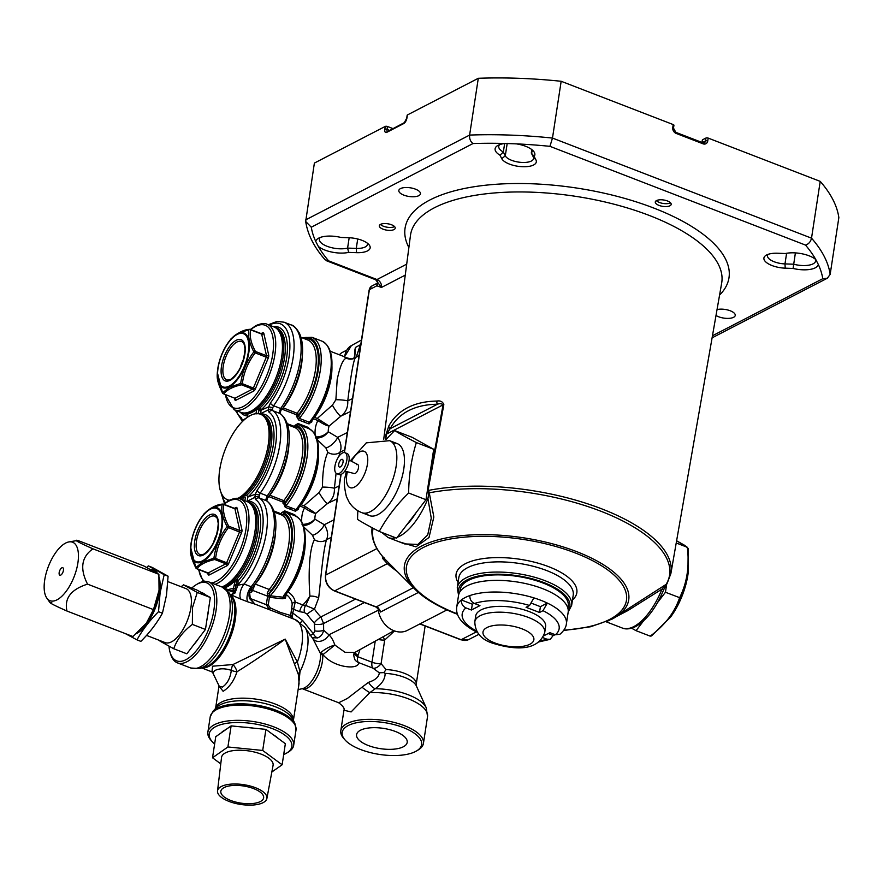 <?xml version="1.0" encoding="UTF-8"?>
<svg xmlns="http://www.w3.org/2000/svg" width="883" height="883" viewBox="0 0 883 883"><rect width="100%" height="100%" fill="white"/><g stroke="black" fill="none" stroke-linecap="round" stroke-linejoin="round"><path stroke-width="1.32" d="M219.746 469.546A45.817 20.232 -68.9 0 0 229.414 500.242A45.817 20.232 -68.9 0 1 221.313 461.798A45.817 20.232 -68.9 0 1 250.364 415.496A45.817 20.232 -68.9 0 1 268.3 444.281A45.817 20.232 -68.9 0 1 237.858 498.398A45.817 20.232 -68.9 0 0 268.277 444.447A45.817 20.232 -68.9 0 0 250.364 415.496A45.817 20.232 -68.9 0 0 219.746 469.546M378.09 608.42A22.505 18.068 62.6 0 0 393.984 630.749A22.505 18.068 62.6 0 0 407.449 630.352L446.941 609.921M403.84 195.132A10.927 4.382 -171.3 0 0 420.44 193.785A10.927 4.382 -171.3 0 0 415.418 189.139A10.927 4.382 -171.3 0 0 398.829 190.485A10.927 4.382 -171.3 0 0 403.84 195.132M716.003 315.463A10.927 4.382 -171.3 0 0 718.652 316.765A10.927 4.382 -171.3 0 0 735.241 315.43A10.927 4.382 -171.3 0 0 730.23 310.772A10.927 4.382 -171.3 0 0 717.029 309.602M383.023 229.172A8.035 3.223 -171.3 0 0 395.231 228.178A8.035 3.223 -171.3 0 0 391.533 224.768A8.035 3.223 -171.3 0 0 379.337 225.75A8.035 3.223 -171.3 0 0 383.023 229.172M658.972 205.386A8.035 3.223 -171.3 0 0 671.179 204.403A8.035 3.223 -171.3 0 0 667.493 200.982A8.035 3.223 -171.3 0 0 655.285 201.975A8.035 3.223 -171.3 0 0 658.972 205.386M427.339 490.805A3.212 1.126 10.5 0 1 428.001 490.65L428.95 490.33A3.212 1.965 79 0 0 429.27 492.824L433.84 517.019L429.017 537.482L415.948 546.842L399.039 541.765M383.652 557.67A3.212 2.649 -41.8 0 0 383.73 557.758A3.212 2.649 -41.8 0 0 383.807 557.846L385.407 559.59M809.115 255.816A20.099 8.046 -171.3 0 0 785.406 253.52L777.537 253.233A17.682 7.086 -171.3 0 0 766.135 255.242A17.682 7.086 -171.3 0 0 767.327 263.167A17.682 7.086 -171.3 0 0 785.23 268.167L793.089 268.454A20.099 8.046 -171.3 0 0 818.32 264.459A258.818 103.653 8.7 0 1 822.779 278.697L827.371 278.2L830.163 274.381L838.85 217.604A265.253 106.236 8.7 0 0 820.219 181.379L811.521 238.167C810.616 241.843 808.607 244.138 805.484 245.077A258.818 103.653 8.7 0 1 815.771 259.525A20.099 8.046 -171.3 0 0 809.115 255.816M815.285 259.127A16.876 6.755 8.7 0 1 815.605 260.96A16.876 6.755 8.7 0 1 793.662 264.216L784.976 263.907A14.47 5.795 8.7 0 1 774.17 261.754A14.47 5.795 8.7 0 1 767.526 255.606A14.47 5.795 8.7 0 1 768.122 254.337M499.59 144.669A16.876 6.755 -171.3 0 0 498.74 146.324A16.876 6.755 -171.3 0 0 503.343 152.042L499.977 155.198A20.099 8.046 8.7 0 1 497.648 145.574A20.099 8.046 8.7 0 1 505.153 143.465A258.818 103.653 -171.3 0 0 473.001 143.543C470.496 141.677 469.359 138.852 469.613 135.077L478.299 78.289L407.405 114.956L406.964 117.869A1.611 0.64 -171.3 0 0 406.721 118.145A1.611 0.64 -171.3 0 0 406.853 118.465M805.484 245.077L549.932 146.335A258.818 103.653 -171.3 0 0 516.456 143.874L505.153 143.465M516.456 143.874A20.099 8.046 8.7 0 1 525.628 146.28A20.099 8.046 8.7 0 1 533.387 151.048A20.099 8.046 8.7 0 1 534.149 156.434L531.301 153.046A16.876 6.755 -171.3 0 0 532.118 151.423A16.876 6.755 -171.3 0 0 531.809 149.591M504.646 143.521L503.343 152.042L505.297 155.838A14.47 5.795 -171.3 0 0 511.61 160.309A14.47 5.795 -171.3 0 0 533.575 158.532A14.47 5.795 -171.3 0 0 533.255 156.843L531.301 153.046L531.82 149.635M473.001 143.543L311.291 227.207A258.818 103.653 -171.3 0 0 315.75 241.445A20.099 8.046 8.7 0 1 318.266 238.377A20.099 8.046 8.7 0 1 340.981 237.45L348.84 237.737A17.682 7.086 8.7 0 1 362.052 240.353A17.682 7.086 8.7 0 1 368.873 244.547A17.682 7.086 8.7 0 1 356.522 252.67L348.664 252.383L347.593 248.09L349.171 237.748M320.209 237.461A16.876 6.755 -171.3 0 0 319.359 239.116A16.876 6.755 -171.3 0 0 327.107 246.291A16.876 6.755 -171.3 0 0 347.593 248.09L356.279 248.399A14.47 5.795 -171.3 0 0 367.427 244.481A14.47 5.795 -171.3 0 0 367.251 243.09M426.246 497.968L427.924 498.63A52.318 23.101 111.1 0 1 399.734 536.136A52.318 23.101 111.1 0 1 397.284 537.228M408.586 410.661C400.551 414.833 394.414 420.838 390.187 428.663L437.372 404.248C426.246 404.37 416.655 406.511 408.586 410.661M385.374 439.447L385.97 434.591L388.829 425.981C393.123 418.067 399.392 411.964 407.626 407.67C415.838 403.432 425.639 401.224 437.03 401.048C440.451 400.474 442.725 401.677 443.84 404.657L428.001 490.65A3.212 1.6 64.2 0 0 428.84 493.067L427.924 498.63L431.268 518.155L427.725 534.943L417.891 544.425L404.602 543.917L388.134 537.548A52.318 23.101 111.1 0 0 395.595 537.769M388.829 425.981A3.212 2.627 28.3 0 0 390.187 428.663L386.401 434.16L385.75 439.524M427.306 490.816L443.067 404.844C441.621 403.564 439.723 403.365 437.372 404.248A3.212 2.23 -90.5 0 1 437.03 401.048M385.97 434.591A3.212 1.424 7 0 1 386.401 434.16L443.067 404.844A3.212 1.148 10.3 0 1 443.84 404.657M427.328 490.904A3.212 1.678 38.6 0 0 428.84 493.067L429.27 492.824A150.099 60.11 -171.3 0 1 600.716 511.169A150.099 60.11 -171.3 0 1 666.146 584.358L662.018 589.082A52.318 23.101 111.1 0 1 633.828 626.577A52.318 23.101 111.1 0 1 622.217 628.001C625.793 629.579 630.307 629.093 635.749 626.522C646.842 620.12 656.157 607.835 663.707 589.678L662.018 589.082L627.89 610.561L606.511 621.731M348.664 252.383A20.099 8.046 8.7 0 1 318.299 246.379A258.818 103.653 -171.3 0 0 328.586 260.827L325.176 259.856C314.171 247.339 307.681 234.547 305.684 221.467L314.381 163.079L385.275 126.412A1.611 0.64 8.7 0 1 387.471 126.49L392.858 128.565A1.611 0.64 8.7 0 1 392.891 128.587L392.847 128.598M315.75 241.445L318.299 246.379M534.149 156.434L535.915 159.867A17.682 7.086 8.7 0 1 522.67 166.721A17.682 7.086 8.7 0 1 501.743 158.642L499.977 155.198M703.034 143.808A1.611 0.706 -68.9 0 0 702.758 142.748L675.848 132.351A1.611 0.706 -68.9 0 1 676.124 133.41L703.034 143.808A4.823 3.874 62.6 0 0 707.736 141.004L708.177 138.09A1.611 0.64 -171.3 0 0 705.981 138.013L702.581 139.768A1.611 0.64 -171.3 0 0 702.338 140.044A1.611 0.64 -171.3 0 0 702.338 140.143M397.24 571.478A153.609 61.523 8.7 0 1 387.306 563.652A6.435 5.011 131.6 0 1 389.955 564.16M341.114 474.392L325.706 575.065A12.859 10.32 62.6 0 0 334.69 590.87L387.306 563.652L382.615 558.475L384.138 557.813M384.569 558.685A3.212 3.079 134.8 0 0 384.878 559.049L382.615 558.475L382.262 556.058M549.932 146.335L552.482 138.068L561.169 81.28A265.253 106.236 -171.3 0 0 478.299 78.289M673.199 124.569A1.611 0.64 8.7 0 1 673.939 125.254L673.497 128.167A1.611 0.64 8.7 0 0 672.758 127.483L673.199 124.569L561.169 81.28M708.177 138.09L820.219 181.379M793.089 268.454L795.395 252.902M815.771 259.525L818.32 264.459M311.291 227.207L305.684 221.467M328.586 260.827L376.986 279.536A6.435 5.166 -117.4 0 1 381.478 287.439L375.672 279.745L377.405 281.269A6.402 5.221 -22.7 0 1 376.853 285.805L376.986 283.487A6.435 5.166 -117.4 0 1 377.405 283.178M405.253 275.132L381.478 287.439L376.853 285.805L369.381 289.679A1.611 0.64 -171.3 0 0 369.138 289.955A1.611 0.64 -171.3 0 0 369.282 290.286M372.074 527.846L372.096 527.725A151.136 60.53 8.7 0 0 372.074 527.846C370.981 537.703 374.679 547.46 383.178 557.129L384.778 558.917M667.073 583.486A3.212 2.483 -155.8 0 1 667.018 583.63L667.129 583.398A3.212 2.903 -148.9 0 1 666.146 584.358L611.875 619.215A113.454 45.441 8.7 0 0 576.654 551.632A113.454 45.441 8.7 0 0 442.383 538.762A113.454 45.441 8.7 0 0 414.723 589.049L385.396 559.579M667.018 583.63A3.212 2.483 -155.8 0 1 665.925 584.678A3.212 1.678 -141.4 0 0 666.599 584.314L663.707 589.678M407.317 115.574A1.611 0.64 8.7 0 1 407.162 115.243A1.611 0.64 8.7 0 1 407.405 114.956M377.99 607.957L380.551 612.018L378.045 607.625M380.441 224.425A8.035 3.223 -171.3 0 0 387.24 227.229A8.035 3.223 -171.3 0 0 394.569 226.589M656.389 200.651A8.035 3.223 -171.3 0 0 658.575 202.119A8.035 3.223 -171.3 0 0 670.517 202.814M531.754 603.321L540.418 606.665L539.524 612.482L526.069 607.283L529.546 605.484L533.884 597.879A55.463 22.207 -171.3 0 1 540.926 600.319A55.463 22.207 -171.3 0 1 547.339 603.078A55.463 22.207 -171.3 0 1 566.378 623.906L568.155 612.25A55.463 22.207 -171.3 0 0 542.703 588.674A55.463 22.207 -171.3 0 0 458.52 595.473L456.732 607.129C455.529 616.246 462.206 624.579 476.765 632.129L477.261 632.25M539.116 641.864L550.23 639.314L553.222 635.462A55.463 22.207 -171.3 0 0 555.219 634.711M566.378 623.906C566.047 627.349 563.928 630.782 560.01 634.215L555.396 634.778L549.899 632.647L543.796 635.804M469.888 595.561A55.463 22.207 -171.3 0 0 461.379 599.965L472.317 604.204L471.434 610.021L479.944 605.617L474.447 603.497C471.202 601.897 469.679 599.248 469.888 595.561A55.463 22.207 -171.3 0 1 533.884 597.879M474.028 603.321L472.317 604.204M555.396 634.778A49.029 19.636 -171.3 0 0 543.001 610.683L547.339 603.078L540.418 606.665M543.001 610.683L539.524 612.482M456.732 607.129A55.463 22.207 -171.3 0 1 461.379 599.965C461.169 603.652 462.692 606.301 465.926 607.901L471.434 610.021M550.23 639.314L546.886 639.182L542.868 637.625M544.414 629.48A35.364 14.161 -171.3 0 0 529.392 611.654A35.364 14.161 -171.3 0 0 491.544 606.908A35.364 14.161 -171.3 0 0 476.025 619.016M553.222 635.462L548.211 633.519M567.935 608.409L568.255 606.312A54.658 21.887 -171.3 0 0 543.177 583.067A54.658 21.887 -171.3 0 0 460.198 589.778L459.877 591.875M688.376 571.091A46.622 20.596 111.1 0 1 688.354 571.356A46.622 20.596 111.1 0 1 687.89 574.976A46.622 20.596 111.1 0 1 670.793 616.787A46.622 20.596 111.1 0 1 670.661 616.974M688.354 571.356L688.166 548.343L687.923 574.601L680.594 598.034L670.528 617.151L651.533 635.948L670.793 616.787M680.594 598.034L665.451 592.25L666.676 584.204M651.753 635.738L650.219 636.146C664.822 625.296 674.623 612.493 679.612 597.714C687.04 582.89 689.612 566.08 687.327 547.283L676.212 542.979M631.588 628.199L636.047 630.672L643.453 621.003M657.482 602.659L665.451 592.25M687.327 547.283L676.599 540.771L684.921 545.484L688.166 548.542M650.219 636.146L636.047 630.672M393.034 443.2A38.587 17.042 111.1 0 1 403.067 472.957A38.587 17.042 111.1 0 1 378.001 514.557A38.587 17.042 111.1 0 1 366.037 513.078M357.869 510.727A186.788 149.955 62.6 0 0 357.56 519.436A186.788 10.188 22.7 0 0 379.237 531.445A186.788 139.757 -12.6 0 1 408.63 493.012A186.788 149.955 -117.4 0 1 416.357 442.582A186.788 10.188 -157.3 0 1 394.679 430.573A186.788 139.757 167.4 0 0 386.081 439.591M408.63 493.012L425.981 499.712L433.696 449.281L412.019 437.273L394.679 430.573M416.357 442.582L433.696 449.281M379.237 531.445L396.577 538.144L425.981 499.712M356.611 464.657A4.823 2.13 111.1 0 1 358.498 467.703A4.823 2.13 111.1 0 1 355.275 473.398M221.799 586.941A45.817 20.232 -68.9 0 0 224.293 585.859A45.817 20.232 -68.9 0 0 252.803 541.665A45.817 20.232 -68.9 0 0 247.163 501.621L240.43 499.027A45.817 20.232 111.1 0 1 246.081 539.06A45.817 20.232 111.1 0 1 217.571 583.255A45.817 20.232 111.1 0 1 215.077 584.336M203.2 514.955L201.832 516.809C195.783 525.418 192.108 534.943 190.794 545.374A29.305 12.947 111.1 0 1 201.832 516.809A29.305 12.947 111.1 0 1 210.673 508.531A29.305 12.947 111.1 0 1 222.13 527.041A29.305 12.947 111.1 0 1 202.549 561.621A29.305 12.947 111.1 0 1 190.794 545.374L190.607 547.228L195.816 567.515L202.693 562.096L213.929 558.144C215.529 546.577 219.911 536.069 227.097 526.621C222.682 518.045 221.026 510.661 222.152 504.458L210.938 508.222L204.028 513.84A1.611 1.435 38.1 0 1 204.039 513.818A1.611 1.611 0 0 0 204.028 513.84M216.776 534.259A15.331 6.777 -68.9 0 0 213.587 542.515M227.913 527.206A15.331 6.777 -68.9 0 0 227.671 526.974L227.185 526.555M222.814 504.292L223.222 504.193A1.611 1.038 76.8 0 0 222.637 504.094A1.611 1.038 76.8 0 0 222.152 504.458L222.174 504.447M223.818 504.425L223.222 504.193A1.611 0.706 111.1 0 1 223.587 504.16A1.611 0.706 111.1 0 1 223.852 504.546A1.611 1.358 -170.1 0 0 222.152 504.458M207.56 572.736A1.611 0.706 -68.9 0 0 207.792 573.012A1.611 0.706 -68.9 0 0 208.145 572.968L225.838 563.807A1.611 0.706 -68.9 0 0 226.688 562.703L239.547 531.919A1.611 0.706 -68.9 0 0 239.768 530.462L234.933 508.829L223.852 504.546C222.615 510.639 224.227 517.846 228.686 526.18A1.611 0.96 152.5 0 0 227.097 526.621L228.465 527.637C221.346 536.776 217.063 547.03 215.607 558.42L213.929 558.144A1.611 1.038 76.8 0 0 214.757 559.524C206.037 561.478 200.132 564.524 197.064 568.685A1.611 0.706 111.1 0 1 196.71 568.729A1.611 0.706 111.1 0 1 196.456 568.398M234.37 508.321L235.882 507.548A3.212 1.424 111.1 0 1 237.13 508.233L241.964 529.866A1.611 1.203 -12.6 0 1 239.768 530.462L228.686 526.18A1.611 0.706 111.1 0 1 228.465 527.637L241.523 532.78L228.664 563.564L215.607 558.42A1.611 0.706 111.1 0 1 214.757 559.524L225.838 563.807A1.611 1.291 -117.4 0 1 226.964 565.782L209.271 574.943A1.611 1.291 -117.4 0 0 208.145 572.968L197.064 568.685A1.611 1.435 38.1 0 1 195.816 567.515A1.611 0.96 152.5 0 0 195.86 567.968L195.86 567.968A1.611 0.96 152.5 0 0 196.357 568.321M146.523 635.407L165.143 642.603A28.94 12.781 -68.9 0 0 190.894 607.681A28.94 12.781 -68.9 0 0 186.004 588.619L167.869 581.61M160.011 641.135L173.741 648.74C176.931 639.491 183.145 631.367 192.362 624.402L192.527 607.548L197.251 592.449L183.521 584.844L181.147 586.742M192.362 624.402L205.452 629.458L186.832 653.795L173.741 648.74M205.452 629.458L210.331 597.504L197.251 592.449M210.331 597.504L196.6 589.899L183.521 584.844M159.139 577.239A34.558 15.265 111.1 0 1 159.514 592.868A34.558 15.265 111.1 0 1 136.468 633.619M136.964 639.866L140.872 641.378C149.68 632.614 156.865 623.21 162.428 613.199L166.49 595.175L168.09 576.202L164.183 574.69L160.121 592.714L158.521 611.687C149.713 620.451 142.527 629.844 136.964 639.866L125.254 633.564M168.09 576.202L152.196 567.405L148.278 565.893L164.183 574.69M146.777 567.416L148.278 565.893M162.428 613.199L158.521 611.687M151.114 569.623A34.558 15.265 111.1 0 1 157.329 573.177M159.017 590.495A32.958 14.558 111.1 0 1 158.995 590.749A32.958 14.558 111.1 0 1 146.589 622.868A32.958 14.558 111.1 0 1 146.446 623.056M143.708 565.904L158.885 574.303L159.05 590.252L153.476 609.612L146.324 623.221L132.903 636.522L66.965 611.036C64.128 598.365 70.982 589.403 87.538 584.138C79.669 568.652 81.468 556.886 92.947 548.829C78.234 542.294 73.168 539.502 77.77 540.429L143.708 565.904M65.64 543.067A31.346 13.841 111.1 0 1 68.466 542.007A31.346 13.841 111.1 0 1 77.461 565.374A31.346 13.841 111.1 0 1 56.954 599.855A31.346 13.841 111.1 0 1 46.799 598.078A31.346 13.841 111.1 0 1 47.45 569.038A31.346 13.841 111.1 0 1 65.64 543.067M68.466 542.007L77.77 540.429M63.433 570.352A4.018 1.777 111.1 0 1 59.856 575.208A4.018 1.777 111.1 0 1 59.172 572.559A4.018 1.777 111.1 0 1 62.748 567.703A4.018 1.777 111.1 0 1 63.433 570.352M92.947 548.829L158.885 574.303M87.538 584.138L153.476 609.612M51.788 602.636C47.152 601.687 52.218 604.491 66.965 611.036M229.437 387.361L240.673 383.41C242.262 371.853 246.655 361.346 253.84 351.887C249.414 343.321 247.77 335.937 248.885 329.734L237.682 333.487L230.761 339.105A1.611 1.435 38.1 0 1 230.783 339.083A1.611 1.435 38.1 0 0 230.783 339.083C237.395 332.957 243.598 329.712 249.37 329.359L249.37 329.359A1.611 1.038 76.8 0 0 248.885 329.734A1.611 1.358 -170.1 0 1 250.584 329.812C249.359 335.915 250.971 343.123 255.43 351.445A1.611 0.96 152.5 0 0 253.84 351.887L255.198 352.902C248.09 362.041 243.796 372.306 242.35 383.697L240.673 383.41A1.611 1.038 76.8 0 0 241.501 384.8C232.77 386.743 226.876 389.8 223.807 393.95A1.611 1.435 38.1 0 1 222.549 392.792L229.437 387.361M251.037 411.136A45.817 20.232 -68.9 0 0 279.547 366.931A45.817 20.232 -68.9 0 0 273.896 326.898L267.174 324.293A45.817 20.232 111.1 0 1 272.814 364.337A45.817 20.232 111.1 0 1 244.304 408.531A45.817 20.232 111.1 0 1 234.138 409.767L240.871 412.372A45.817 20.232 -68.9 0 0 251.037 411.136M243.509 359.524A15.331 6.777 -68.9 0 0 240.319 367.781M254.646 352.472A15.331 6.777 -68.9 0 0 254.403 352.24L253.929 351.831M234.293 398.012A1.611 0.706 -68.9 0 0 234.525 398.277A1.611 0.706 -68.9 0 0 234.889 398.233L252.582 389.083A1.611 0.706 -68.9 0 0 253.432 387.968L266.291 357.185L255.198 352.902M261.103 333.597L262.615 332.814A3.212 1.424 111.1 0 1 263.862 333.509L268.708 355.143A1.611 1.203 -12.6 0 1 266.511 355.728A1.611 0.706 -68.9 0 1 266.291 357.185L268.255 358.056L255.397 388.84L242.35 383.697A1.611 0.706 111.1 0 1 241.501 384.8L252.582 389.083A1.611 1.291 -117.4 0 1 253.697 391.059L236.004 400.209A1.611 1.291 -117.4 0 0 234.889 398.233L223.807 393.95M263.862 333.509A1.611 1.203 -12.6 0 1 261.677 334.094L266.511 355.728L255.43 351.445M222.604 393.244C216.291 380.297 217.119 376.743 217.339 372.494L222.549 392.792A1.611 0.96 152.5 0 0 222.604 393.244A1.611 0.96 152.5 0 0 223.09 393.586M346.677 350.187L342.516 352.339A16.071 12.903 62.6 0 0 339.403 354.789M317.604 466.036A16.071 12.903 -117.4 0 1 316.975 466.268M336.82 473.696L338.973 474.535A11.258 4.967 -68.9 0 0 345.43 470.22A11.258 4.967 -68.9 0 0 349.182 458.928A11.258 4.967 -68.9 0 0 347.085 453.542L344.933 452.703A11.258 4.967 -68.9 0 0 338.465 457.019A11.258 4.967 -68.9 0 0 334.723 468.31A11.258 4.967 -68.9 0 0 336.82 473.696A11.258 4.967 -68.9 0 0 343.277 469.392A11.258 4.967 -68.9 0 0 347.03 458.089A11.258 4.967 -68.9 0 0 344.933 452.703M338.631 465.065A4.117 1.821 -68.9 0 0 339.48 467.063A4.117 1.821 -68.9 0 0 341.809 465.385A4.117 1.821 -68.9 0 0 343.123 461.334A4.117 1.821 -68.9 0 0 342.438 459.403A4.117 1.821 -68.9 0 0 340.043 460.86A4.117 1.821 -68.9 0 0 338.631 465.065M168.995 646.378A41.799 18.466 -68.9 0 0 170.121 652.504A41.799 18.466 -68.9 0 0 192.649 654.7A41.799 18.466 -68.9 0 0 213.852 610.396A41.799 18.466 -68.9 0 0 196.346 584.634A41.799 18.466 -68.9 0 0 191.799 588.045M196.346 584.634L197.869 583.729A43.399 19.172 111.1 0 1 199.072 583.056A43.399 19.172 111.1 0 1 208.708 581.886A43.399 19.172 111.1 0 1 216.048 610.473A43.399 19.172 111.1 0 1 187.041 661.687A43.399 19.172 111.1 0 1 177.417 662.857A43.399 19.172 111.1 0 1 170.64 654.204L170.121 652.504M211.986 671.742L212.549 666.201L232.902 664.557A6.435 2.318 -119 0 1 236.997 671.764C233.973 680.903 229.348 687.415 223.123 691.301L219.304 686.411M212.924 673.067L219.26 686.301L222.439 687.073C227.328 683.74 230.286 678.166 231.313 670.329C224.635 668.199 219.061 668.31 214.58 670.672L212.924 673.067L211.699 671.488L212.88 672.095M212.284 741.742L211.037 740.34A43.399 17.384 8.7 0 1 207.869 732.173A43.399 17.384 8.7 0 1 214.448 724.7A43.399 17.384 8.7 0 1 273.763 726.852A43.399 17.384 8.7 0 1 293.675 745.307A43.399 17.384 8.7 0 1 288.211 752.15L286.6 753.111A41.799 16.744 -171.3 0 0 272.681 728.74A41.799 16.744 -171.3 0 0 223.918 723.85A41.799 16.744 -171.3 0 0 212.284 741.742A41.799 16.744 -171.3 0 0 214.624 743.994M305.187 540.849A43.399 19.172 111.1 0 1 287.957 591.809C292.152 594.7 294.569 598.111 295.231 602.029L292.792 613.045L302.538 620.429L313.377 633.74L314.845 630.904A6.435 2.042 179.5 0 0 323.642 630.208L328.895 634.822C331.125 636.687 333.112 640.098 334.878 645.043L344.988 652.283L354.944 652.405M315.374 437.019C320.65 436.997 324.933 435.242 328.233 431.765C325.231 436.047 321.114 438.167 315.871 438.123M302.008 524.381C307.284 524.359 311.567 522.604 314.867 519.127C311.865 523.409 307.737 525.528 302.505 525.484M287.284 423.674L294.657 426.522L294.966 425.341L298.079 423.509A1.611 0.706 -68.9 0 0 298.344 424.568L296.765 426.776A47.229 20.861 111.1 0 1 304.149 457.626A47.229 20.861 111.1 0 1 285.242 502.085L285.926 505.749L295.926 509.612L297.847 508.244L297.394 509.049C307.836 495.683 314.613 480.01 317.725 462.03C320.275 444.16 317.218 432.99 308.553 428.509A49.834 22.009 -68.9 0 0 308.355 428.432A1.611 0.706 -68.9 0 1 308.079 427.372L309.856 429.116M273.918 511.036L281.291 513.884L281.6 512.703L284.701 510.871A1.611 0.706 -68.9 0 0 284.977 511.93L283.399 514.138A47.229 20.861 111.1 0 1 290.783 544.999A47.229 20.861 111.1 0 1 270.639 590.959L269.227 593.729L267.229 593.133L269.149 589.458A45.817 20.232 -68.9 0 0 288.531 545.893A45.817 20.232 -68.9 0 0 281.534 514.932L274.26 512.118M283.708 512.957A48.422 21.391 -68.9 0 1 291.533 544.712A48.422 21.391 -68.9 0 1 269.227 593.729L269.624 595.76L283.123 597.195L284.028 595.153A49.834 22.009 -68.9 0 0 303.62 548.707A49.834 22.009 -68.9 0 0 295.187 515.871L285.187 512.008A49.834 22.009 111.1 0 0 284.988 511.93L285.187 512.008A49.834 22.009 111.1 0 1 293.62 544.844A49.834 22.009 111.1 0 1 270.375 595.595L270.518 597.449L267.538 596.621L267.229 593.133M219.028 685.815L215.562 708.464A39.382 15.773 8.7 0 1 221.467 702.117A39.382 15.773 8.7 0 1 265.871 701.091A39.382 15.773 8.7 0 1 293.41 720.34L299.083 683.387L298.377 674.546L285.22 639.126C268.322 651.4 252.251 662.283 236.997 671.764A6.435 1.854 17.8 0 1 231.313 670.329A6.435 1.954 100.8 0 1 232.902 664.557L285.22 639.126L297.383 662.018A39.382 17.395 -68.9 0 0 295.132 619.59L269.337 609.667L270.419 607.979L280.297 612.383L290.054 615.319L290.838 614.336L292.185 604.237C291.865 600.539 289.9 597.305 286.269 594.535L285.408 598.166L282.439 598.751L270.518 597.449M249.47 591.522L250.286 598.508L249.668 598.707C248.377 595.043 248.962 591.709 251.423 588.729C263.498 574.369 271.335 556.952 274.922 536.489C277.56 519.336 274.922 507.515 266.997 501.036A3.212 2.87 124.1 0 0 266.489 500.771L265.849 499.546L267.24 495.849A53.852 23.786 -68.9 0 0 286.82 447.758A53.852 23.786 -68.9 0 0 279.856 413.41L279.227 412.184L280.606 408.487A53.852 23.786 -68.9 0 0 300.187 360.396A53.852 23.786 -68.9 0 0 291.081 324.922L284.039 322.196A53.852 23.786 111.1 0 1 293.145 357.681A53.852 23.786 111.1 0 1 273.564 405.761L272.792 407.714L268.708 406.831L270.43 402.99A51.026 22.539 -68.9 0 0 288.984 357.416A51.026 22.539 -68.9 0 0 269.205 325.087M247.019 501.566A1.611 1.402 -96.1 0 0 247.119 501.356A47.229 20.861 111.1 0 1 259.834 533.034A47.229 20.861 111.1 0 1 238.079 580.848L237.913 584.678A51.026 22.539 -68.9 0 0 262.24 532.151A51.026 22.539 -68.9 0 0 255.64 499.59L254.856 497.339L247.119 501.356A1.611 0.728 15.4 0 1 246.721 501.456M269.017 412.229L268.222 409.966L268.708 406.831L261.125 410.154L260.595 413.597L268.222 409.966A3.212 2.163 -177.6 0 1 272.505 409.591L272.814 410.683A53.852 23.786 111.1 0 1 279.779 445.043A53.852 23.786 111.1 0 1 260.198 493.133L259.425 495.076L255.342 494.193L257.052 490.352A51.026 22.539 -68.9 0 0 275.606 444.789A51.026 22.539 -68.9 0 0 269.017 412.229A3.212 2.87 124.1 0 1 272.814 410.683L279.856 413.41A3.212 2.87 124.1 0 1 280.364 413.674C288.288 420.153 290.926 431.975 288.288 449.127C285.397 466.356 279.061 481.897 269.304 495.749A3.212 1.49 -143.9 0 1 267.24 495.849L260.198 493.133A3.212 1.49 -143.9 0 1 257.052 490.352M255.96 413.851L258.2 413.663L258.796 409.756L256.644 409.414A1.611 1.159 52 0 0 256.302 408.31L259.812 408.067A1.611 0.706 111.1 0 0 258.951 409.822A1.611 0.552 -177.6 0 0 261.136 409.734L261.125 410.154A1.611 0.552 2.3 0 1 258.929 410.242L258.454 413.343A1.611 0.728 15.4 0 0 260.595 413.597L260.485 413.984A1.611 1.402 -96.1 0 1 260.386 414.204M236.18 410.562A51.026 22.539 -68.9 0 0 241.534 417.935L242.704 421.268M246.798 417.736L242.637 420.319A3.212 1.932 -7.9 0 0 242.273 421.423L242.13 420.849L242.549 421.268M258.079 407.692A45.817 20.232 -68.9 0 0 282.99 357.604A45.817 20.232 -68.9 0 0 275.242 327.416A45.817 20.232 -68.9 0 0 274.558 327.185M241.556 412.604A45.817 20.232 -68.9 0 0 242.218 412.891A45.817 20.232 -68.9 0 0 247.008 413.421L247.991 412.604A45.342 20.033 -68.9 0 0 256.302 408.31M247.825 501.908A45.817 20.232 111.1 0 1 248.509 502.14A45.817 20.232 111.1 0 1 256.258 532.328A45.817 20.232 111.1 0 1 223.079 587.482M224.315 588.155L230.893 590.727L233.002 590.407L235.099 581.058A2.881 1.269 111.1 0 1 235.209 580.572A45.817 20.232 111.1 0 1 224.194 588.078M235.209 580.572L237.395 578.453L237.251 579.634A1.446 0.64 -68.9 0 0 236.6 581.025L236.18 584.833A1.611 0.563 2.6 0 0 237.913 584.678L237.869 585.263L244.094 584.027L251.136 586.754L250.993 589.171M228.852 500.253L229.15 500.374A45.817 20.232 111.1 0 1 228.852 500.253A45.817 20.232 111.1 0 1 228.189 499.966M238.553 498.498A45.342 20.033 -68.9 0 0 242.924 495.672L246.445 495.429A1.611 1.104 -131.3 0 1 247.77 497.096L255.342 494.193L254.856 497.339A3.212 2.163 -177.6 0 1 259.138 496.952L259.447 498.045A53.852 23.786 111.1 0 1 266.412 532.405A53.852 23.786 111.1 0 1 244.094 584.027A9.647 4.26 111.1 0 0 241.136 599.27L231.269 594.965L234.569 591.345L236.125 585.561L237.869 585.263L235.021 593.001L231.269 594.965L230.286 594.579M261.191 414.546A45.817 20.232 111.1 0 1 261.876 414.778A45.817 20.232 111.1 0 1 269.624 444.966A45.817 20.232 111.1 0 1 244.712 495.054M291.081 324.922C293.432 325.087 296.202 327.847 299.403 333.2C302.703 340.452 303.454 349.977 301.655 361.765C298.763 378.995 292.428 394.535 282.67 408.387A3.212 1.49 -143.9 0 1 280.606 408.487L273.564 405.761A3.212 1.49 -143.9 0 1 270.43 402.99M282.185 408.697L279.712 412.107L280.474 409.237A48.642 21.479 -68.9 0 0 280.971 408.608M296.39 416.048L296.456 414.767A1.611 0.563 -177.1 0 0 298.609 414.712L299.304 418.387L309.304 422.251L311.224 420.882L310.761 421.677C321.202 408.321 327.979 392.648 331.092 374.668C333.642 356.798 330.584 345.628 321.931 341.147L311.931 337.284A49.834 22.009 111.1 0 1 320.352 370.12A49.834 22.009 111.1 0 1 299.304 418.387A1.611 0.706 111.1 0 0 298.62 419.944L296.39 416.048A1.611 0.563 -177.1 0 0 298.553 415.992A48.422 21.391 -68.9 0 0 318.277 369.988A48.422 21.391 -68.9 0 0 302.681 338.023M314.116 417.251L317.273 418.443L332.405 405.154L335.882 399.734L337.163 379.69C339.999 366.191 343.068 359.017 346.368 358.189L343.509 356.379A43.399 19.172 111.1 0 1 346.368 358.189A9.647 9.525 34.9 0 0 355.396 357.858C353.509 360.275 350.959 374.613 347.759 400.882A9.647 1.391 3.3 0 0 335.882 399.734M315.695 471.743L316.456 471.599M394.502 630.937L384.69 640.054L381.092 663.63L386.014 669.546L383.928 672.614L379.326 672.813L372.979 668.155A9.647 5.585 122.4 0 0 381.092 663.63A9.647 3.863 -171.3 0 1 371.997 662.217L375.231 641.135M345.098 739.998L343.851 738.596A41.799 16.744 8.7 0 1 340.805 730.738A41.799 16.744 8.7 0 1 404.248 725.605A41.799 16.744 8.7 0 1 423.432 743.376A41.799 16.744 8.7 0 1 418.167 749.976L416.566 750.936A40.188 16.093 -171.3 0 0 403.178 727.504A40.188 16.093 -171.3 0 0 356.291 722.791A40.188 16.093 -171.3 0 0 345.098 739.998A40.188 16.093 -171.3 0 0 360.617 749.524A40.188 16.093 -171.3 0 0 416.566 750.936M343.984 709.954L343.962 710.142C344.8 708.563 343.046 706.102 338.686 702.758L347.416 698.431L362.008 687.217A9.647 1.347 35.5 0 0 369.822 692.658L375.187 688.74A40.508 16.225 8.7 0 1 408.332 694.811A40.508 16.225 8.7 0 1 426.246 707.791L427.527 716.599A41.799 16.744 -171.3 0 0 408.354 698.828A41.799 16.744 -171.3 0 0 369.822 692.658L351.103 711.93L343.94 710.219M368.332 745.528A25.607 10.254 -171.3 0 0 407.218 742.25A25.607 10.254 -171.3 0 0 395.452 731.499A25.607 10.254 -171.3 0 0 356.611 734.501A25.607 10.254 -171.3 0 0 368.332 745.528M193.796 644.689A30.861 13.631 -68.9 0 0 198.487 638.552M207.273 617.504A30.861 13.631 -68.9 0 0 208.509 609.458M205.198 594.667A30.861 13.631 -68.9 0 0 201.743 592.747M281.291 513.884A1.611 0.717 -165.3 0 0 283.399 514.138A1.611 1.446 -64.8 0 1 281.534 514.932A1.611 0.706 -68.9 0 1 281.291 513.884M284.701 510.871L294.701 514.734L296.489 516.478M268.984 595.164L267.185 596.014L252.295 590.263A3.212 1.435 15.1 0 1 251.026 589.215M275.562 531.246A45.817 20.232 111.1 0 1 255.231 584.082L251.865 591.853L250.044 592.636M354.226 653.398A9.647 4.746 -157.8 0 0 357.549 656.632L371.997 662.217A9.647 4.26 111.1 0 0 372.979 668.155L358.531 662.57A9.647 9.073 -37.4 0 1 354.999 659.855L354.999 659.855C353.399 655.672 353.399 653.177 355.01 652.36M314.845 630.904L314.238 622.89A59.779 47.991 -117.4 0 1 307.063 614.126L304.359 612.526L299.701 611.676A6.435 2.837 111.1 0 1 302.847 604.976L305.695 605.429L309.955 596.135C308.564 579.712 308.443 550.473 314.458 539.712L312.505 535.253A9.647 3.554 135.8 0 0 324.315 524.723C327.781 530.208 328.52 535.197 326.522 539.69C322.979 550.97 320.639 581.588 318.653 597.99L314.458 609.127A53.355 42.837 62.6 0 0 320.871 616.963L323.586 623.508L323.642 630.208C322.891 634.027 320.882 636.588 317.637 637.912A6.435 3.83 -114.9 0 1 313.377 633.74L310.021 635.716M302.538 620.429A9.647 1.512 -39.7 0 0 300.606 622.725M314.458 539.712A9.647 7.914 -162 0 0 326.522 539.69L331.28 537.35M292.185 604.237A3.212 2.472 -6.2 0 1 295.231 602.029L302.847 604.976A43.399 19.172 -68.9 0 0 309.955 596.135A9.647 5.475 -176.1 0 1 318.653 597.99M304.359 612.526A6.435 3.565 88.8 0 1 305.695 605.429L314.458 609.127A6.435 0.618 145.2 0 0 307.063 614.126M317.637 637.912L312.196 637.747M378.299 610.219L328.895 634.822A9.647 7.373 -34.8 0 1 321.015 641.102A9.647 7.373 -34.8 0 1 312.902 638.74L304.889 627.305A37.229 16.446 111.1 0 1 299.999 671.709L298.377 688.023M322.725 655.098A6.435 4.15 -3.5 0 1 320.507 653.575L321.324 652.184A6.435 5.11 -128.4 0 0 322.946 654.656L322.725 655.098A22.505 9.945 111.1 0 1 316.015 678.906A22.505 9.945 111.1 0 1 302.339 688.718L302.174 688.674M359.966 649.612L358.056 655.285A27.792 22.318 -117.4 0 1 357.549 656.632A9.647 4.26 111.1 0 0 358.531 662.57C359.513 670.031 334.193 668.221 322.946 654.656L334.878 645.043C329.789 646.477 325.275 648.85 321.324 652.184M298.134 689.612L302.428 688.641A23.366 10.32 -68.9 0 0 320.507 653.575L312.902 638.74M426.246 707.791L416.379 685.992A27.009 10.817 -171.3 0 0 404.425 677.338A27.009 10.817 -171.3 0 0 385.109 673.365C385.22 678.872 381.92 683.994 375.187 688.74A9.647 4.923 55 0 1 368.553 682.316L362.008 687.217M368.553 682.316C375.319 680.109 378.906 676.952 379.326 672.813M385.109 673.365L383.928 672.614M383.123 636.753A9.647 1.744 -119.9 0 1 384.69 640.054A9.647 3.863 -171.3 0 1 378.266 639.458M356.213 357.118A8.035 6.468 60.8 0 0 356.302 356.887L360.562 344.657A18.488 14.834 -117.4 0 1 360.904 343.752M354.215 358.343L355.529 347.405L354.679 357.792A3.212 1.645 -162.8 0 0 354.447 357.968L359.072 355.75M354.845 355.739A18.322 14.702 -117.4 0 1 355.529 347.405L360.385 344.745L356.302 356.887L354.547 358.178M345.827 357.494C354.591 360.374 352.405 357.758 354.37 358.001L355.396 357.858M352.516 398.564L347.759 400.882C348.068 407.471 345.783 412.549 340.926 416.103A9.647 1.556 57.4 0 1 332.405 405.154M350.54 411.467L340.926 416.103L329.116 426.048C326.401 425.639 322.659 423.818 317.891 420.573L313.862 418.851L312.295 419.8L311.732 421.975L308.62 423.807L298.62 419.944M317.273 418.443L329.116 426.048A17.958 14.415 62.6 0 0 328.443 428.818A17.958 14.415 62.6 0 0 328.233 431.765L337.681 437.361A9.647 3.554 -44.2 0 1 325.871 447.891L317.207 439.701M304.293 338.642A47.229 20.861 111.1 0 1 317.516 370.264A47.229 20.861 111.1 0 1 298.609 414.712A1.611 0.828 -141.6 0 0 297.096 413.255A1.611 0.706 111.1 0 0 296.456 414.767L282.538 409.392A1.611 0.706 111.1 0 1 283.178 407.88L297.096 413.255A45.817 20.232 -68.9 0 0 315.43 370.143A45.817 20.232 -68.9 0 0 307.681 339.955L300.982 337.361M259.425 495.076L259.138 496.952M272.792 407.714L272.505 409.591M235.021 593.001A1.611 0.938 46.5 0 1 233.885 592.162L226.545 589.855M233.002 590.407A1.611 0.949 51 0 1 234.569 591.345M228.256 589.701A46.622 20.596 111.1 0 1 233.785 588.663A1.611 0.651 8.6 0 1 235.805 588.674M234.304 585.495L236.125 585.561M244.878 500.738L245.43 497.118L243.267 496.787A46.479 20.53 111.1 0 1 240.165 498.928M237.251 579.634A1.611 0.96 -137.5 0 1 238.079 580.848A1.611 0.563 2.6 0 1 236.6 581.025A1.611 0.574 10.4 0 0 235.099 581.058M234.425 584.844A1.611 0.596 9.8 0 1 236.18 584.833M255.982 413.697L256.644 409.414A46.479 20.53 111.1 0 1 248.123 413.818A1.611 1.38 77.2 0 0 247.991 412.604M247.615 417.162L247.847 414.745M248.145 413.961L247.008 413.421M247.759 497.515L247.229 500.97M291.302 611.764A3.212 1.291 8.7 0 0 292.792 613.045L292.328 616.93A3.212 2.759 15.5 0 1 290.838 614.336M293.432 618.928A9.647 4.26 -68.9 0 1 292.328 616.93L292.096 618.486M291.412 618.144A3.212 3.091 120.4 0 1 290.054 615.319M267.538 596.621L266.302 604.689L250.286 598.508L254.812 604.06L269.337 609.667L266.302 604.689A3.212 1.291 -171.3 0 0 268.255 605.142L270.419 607.979M255.64 499.59A3.212 2.87 124.1 0 1 259.447 498.045L266.489 500.771A53.852 23.786 -68.9 0 1 273.443 535.131A53.852 23.786 -68.9 0 1 251.136 586.754A9.647 4.26 111.1 0 0 248.178 601.985L254.812 604.06L249.646 598.652M250.54 589.888L251.865 591.853M269.624 595.76L268.255 605.142M284.889 595.219L285.408 598.166L283.123 597.195A1.611 0.717 -68.7 0 0 282.439 598.751M284.591 596.014L285.077 595.087A1.611 0.817 -142.1 0 1 284.028 595.153M285.176 594.745A1.611 0.817 -142.1 0 1 285.077 595.087C294.988 581.842 301.412 566.61 304.359 549.392C306.909 531.522 303.851 520.352 295.187 515.871A49.834 22.009 -68.9 0 0 294.988 515.793M287.582 591.676A3.212 1.567 37.1 0 1 287.957 591.809A3.212 1.722 -56.6 0 0 286.269 594.535A3.212 1.479 14.1 0 1 285.794 594.16M301.732 521.886A27.605 22.163 -117.4 0 1 301.986 515.661A27.605 22.163 -117.4 0 1 304.525 507.935A1.611 0.552 123.1 0 1 305.397 506.577L315.739 513.409C313.035 513.012 309.293 511.18 304.525 507.935L300.496 506.213L298.929 507.162L298.355 509.336L295.253 511.169L285.253 507.306L283.079 502.14A1.611 0.563 -177.1 0 0 285.242 502.085A1.611 0.828 -141.6 0 0 283.73 500.628A45.817 20.232 -68.9 0 0 302.063 457.504A45.817 20.232 -68.9 0 0 294.911 427.571L287.626 424.756M269.16 496.754A1.611 0.706 111.1 0 1 269.812 495.242L283.73 500.628A1.611 0.706 111.1 0 0 283.079 502.14L269.16 496.754L267.604 497.692L266.765 500.893M288.929 443.884A45.817 20.232 111.1 0 1 269.812 495.242M294.657 426.522A1.611 0.717 -165.3 0 0 296.765 426.776A1.611 1.446 -64.8 0 1 294.911 427.571A1.611 0.706 -68.9 0 1 294.657 426.522M294.966 425.341A1.611 0.717 -165.2 0 0 297.085 425.595A48.422 21.391 -68.9 0 1 304.9 457.35A48.422 21.391 -68.9 0 1 285.187 503.354A1.611 0.563 -177.1 0 1 283.024 503.409M285.253 507.306A1.611 0.706 111.1 0 1 285.926 505.749A49.834 22.009 111.1 0 0 306.986 457.482A49.834 22.009 111.1 0 0 298.553 424.646L298.322 424.557A49.834 22.009 111.1 0 1 298.553 424.646L308.553 428.509A49.834 22.009 -68.9 0 1 316.986 461.345A49.834 22.009 -68.9 0 1 295.926 509.612M318.553 453.487A43.399 19.172 111.1 0 1 301.114 504.734L303.907 505.816L319.039 492.515L322.505 487.096C322.483 471.964 324.26 460.374 327.825 452.339L325.871 447.891M336.081 473.233L334.392 488.244C334.701 494.833 332.427 499.91 327.56 503.465A9.647 1.556 57.4 0 1 319.039 492.515M337.174 498.829L327.56 503.465L315.739 513.409A17.958 14.415 62.6 0 0 315.076 516.18A17.958 14.415 62.6 0 0 314.867 519.127L324.315 524.723L333.951 519.844M303.907 505.816L305.397 506.577M282.538 409.392L281.787 409.37M280.651 411.555L280.132 413.531M347.328 432.482L337.681 437.361C341.147 442.847 341.887 447.836 339.889 452.328A9.647 7.914 18 0 1 327.825 452.339M344.646 449.988L339.889 452.328L338.94 456.334M339.149 485.926L334.392 488.244A9.647 1.391 3.3 0 0 322.505 487.096M356.39 357.03A8.035 6.435 64.5 0 0 356.478 356.787L359.094 355.54M312.505 535.253L303.84 527.063M283.686 754.568A41.799 16.744 -171.3 0 0 286.6 753.111M221.379 732.735A30.861 12.362 8.7 0 1 225.496 729.833M243.863 727.162A30.861 12.362 8.7 0 1 253.2 728.1M273.035 734.623A30.861 12.362 8.7 0 1 278.244 738.453M294.679 663.63A6.435 1.832 -18.1 0 1 297.383 662.018L299.999 671.709A6.435 5.055 -21.7 0 0 298.377 674.546M225.154 588.508A1.611 0.861 111.9 0 1 225.253 588.531A1.611 0.861 111.9 0 1 225.629 589.071M225.882 588.795A1.611 0.706 111.1 0 1 225.96 588.806A1.611 0.706 111.1 0 1 226.258 589.601M232.251 590.826L230.893 590.727L232.251 590.826A1.611 0.938 75.7 0 1 233.344 591.963M256.004 804.711A24.978 10 8.7 0 1 230.066 801.797A24.978 10 8.7 0 1 217.527 790.914A24.978 10 8.7 0 1 228.454 784.413A24.978 10 8.7 0 1 254.679 787.426A24.978 10 8.7 0 1 266.898 798.464A24.978 10 8.7 0 1 256.004 804.711M266.898 798.464L273.079 765.351A26.071 10.441 -171.3 0 0 260.319 753.828A26.071 10.441 -171.3 0 0 232.946 750.671A26.071 10.441 -171.3 0 0 221.534 757.471L217.527 790.914M230.297 785.76A21.645 8.664 8.7 0 1 262.472 794.27A21.645 8.664 8.7 0 1 254.161 803.353A21.645 8.664 8.7 0 1 228.112 799.336A21.645 8.664 8.7 0 1 223.002 788.232A21.645 8.664 8.7 0 1 230.297 785.76M271.832 772.018L282.13 764.777L262.704 750.462L227.902 746.963L231.125 725.881L215.75 736.698L212.516 757.769L220.761 763.85M227.902 746.963L212.516 757.769M262.704 750.462L265.926 729.38L231.125 725.881M282.13 764.777L285.352 743.696L265.926 729.38M408.884 247.538A163.852 65.618 8.7 0 1 473.266 186.876A163.852 65.618 8.7 0 1 653.806 208.068A163.852 65.618 8.7 0 1 719.568 295.077M428.95 490.33A151.136 60.53 8.7 0 1 591.566 505.142A151.136 60.53 8.7 0 1 670.87 573.575L721.687 283.001A157.417 63.046 -171.3 0 0 649.524 215.54A157.417 63.046 -171.3 0 0 410.474 235.386L383.719 439.171M373.101 528.255A150.099 60.11 -171.3 0 0 383.277 557.239A150.099 60.11 -171.3 0 0 383.807 557.846M501.743 158.642L505.297 155.838L507.217 143.3M563.84 630.175A111.28 44.569 -171.3 0 0 626.466 600.252A111.28 44.569 -171.3 0 0 575.385 552.99A111.28 44.569 -171.3 0 0 423.41 547.46A111.28 44.569 -171.3 0 0 457.284 613.873M573.222 595.142A57.87 23.179 -171.3 0 0 546.654 570.539A57.87 23.179 -171.3 0 0 458.807 577.637L457.251 587.835A57.87 23.179 8.7 0 1 545.098 580.727A57.87 23.179 8.7 0 1 571.654 605.341L573.222 595.142M458.067 582.471A61.093 24.47 8.7 0 1 480.54 559.005A61.093 24.47 8.7 0 1 548.807 566.743A61.093 24.47 8.7 0 1 572.482 599.976M568.255 610.528A56.269 22.539 -171.3 0 0 544.027 582.625A56.269 22.539 -171.3 0 0 484.359 575.01A56.269 22.539 -171.3 0 0 458.939 593.795M406.412 525.286A49.095 21.689 -68.9 0 0 416.147 512.582M406.964 117.869A4.823 2.13 111.1 0 1 403.741 123.565L386.71 132.373A4.823 2.13 111.1 0 1 384.833 129.326A1.611 0.64 8.7 0 1 387.03 129.404A3.212 1.424 -68.9 0 0 387.394 131.424M387.471 126.49L387.03 129.404L389.469 130.353M356.522 252.67L356.279 248.399L357.714 238.995M535.915 159.867L533.255 156.843M702.162 142.516L702.581 139.768M707.736 141.004A1.611 0.64 -171.3 0 0 705.539 140.916A3.212 2.583 -117.4 0 1 704.325 142.737L702.758 142.748M705.981 138.013L705.539 140.916L702.327 142.582M478.851 634.336L468.84 639.513A12.859 10.32 -117.4 0 1 461.147 639.734A1.611 0.706 111.1 0 1 460.794 639.778A1.611 0.706 111.1 0 1 460.562 639.502M476.301 631.897L461.147 639.734L420.021 623.84M822.779 278.697L712.449 335.772M830.163 274.381A265.253 106.236 -171.3 0 0 811.521 238.167L552.482 138.068A265.253 106.236 8.7 0 0 469.613 135.077L305.695 219.867M676.124 133.41A4.823 3.874 -117.4 0 1 672.758 127.483M785.23 268.167L784.976 263.907L786.598 253.278M406.699 264.16L376.986 279.536A6.435 2.837 111.1 0 1 375.562 279.712L326.379 260.706M403.741 123.565A1.611 1.291 -117.4 0 1 404.348 122.649L387.571 131.523M386.71 132.373A1.611 1.291 -117.4 0 1 387.317 131.457M384.833 129.326L385.275 126.412M344.249 452.56L369.138 289.955L371.809 286.048A6.435 5.166 62.6 0 0 369.381 289.679L344.447 452.582M376.942 548.564L325.706 575.065A1.611 0.64 -171.3 0 0 325.463 575.341A1.611 0.64 -171.3 0 0 325.628 575.694M379.061 609.568L375.871 606.963A1.611 0.706 111.1 0 0 376.224 606.919L334.69 590.87A1.611 0.706 111.1 0 1 334.337 590.915A1.611 0.706 111.1 0 1 334.094 590.617M340.893 474.48L325.463 575.341C324.999 582.559 327.957 587.747 334.337 590.915L375.871 606.963A1.611 0.706 111.1 0 1 375.639 606.687M413.376 587.703L376.224 606.919A6.435 5.166 -117.4 0 1 380.551 612.018L418.376 592.449M544.734 632.515A35.364 14.161 -171.3 0 0 528.498 617.471A35.364 14.161 -171.3 0 0 474.811 621.809C475.12 632.405 481.069 639.535 492.67 643.199C510.904 648.939 537.559 653.089 544.734 632.515L545.628 626.687M494.811 642.945A25.717 10.298 -171.3 0 0 529.966 644.215A25.717 10.298 -171.3 0 0 522.052 628.851A25.717 10.298 -171.3 0 0 486.908 627.581A25.717 10.298 -171.3 0 0 494.811 642.945M529.546 605.484A49.029 19.636 -171.3 0 0 474.447 603.497M465.926 607.901A49.029 19.636 -171.3 0 0 476.566 631.091M540.286 640.837A49.029 19.636 -171.3 0 0 546.886 639.182M351.456 461.246A19.481 8.609 111.1 0 1 359.811 451.831A19.481 8.609 111.1 0 1 367.427 464.138A19.481 8.609 111.1 0 1 354.403 487.129A19.481 8.609 111.1 0 1 346.787 474.811A19.481 8.609 111.1 0 1 347.394 471.765M350.452 460.716L366.279 442.858L389.635 440.683A38.587 17.042 111.1 0 1 396.158 466.103A38.587 17.042 111.1 0 1 361.82 512.659L369.436 515.606M211.501 582.957A44.205 19.525 -68.9 0 0 216.445 581.279A44.205 19.525 -68.9 0 0 245.982 529.127A44.205 19.525 -68.9 0 0 228.697 501.202A44.205 19.525 -68.9 0 0 224.028 504.325M202.483 560.826A28.51 12.594 -68.9 0 0 221.523 527.195A28.51 12.594 -68.9 0 0 210.386 509.182A28.51 12.594 -68.9 0 0 191.335 542.813A28.51 12.594 -68.9 0 0 202.483 560.826M215.993 516.941A20.541 9.073 -68.9 0 0 210.22 516.765A20.541 9.073 -68.9 0 0 197.052 538.078A20.541 9.073 -68.9 0 0 201.368 554.811L203.973 554.094C212.582 547.548 217.339 537.339 218.222 523.464C216.832 514.944 216.776 518.972 215.993 516.941M209.492 515.01A22.075 9.746 111.1 0 1 218.123 528.961A22.075 9.746 111.1 0 1 203.366 554.999A22.075 9.746 111.1 0 1 194.735 541.047A22.075 9.746 111.1 0 1 209.492 515.01M209.271 574.943A3.212 1.424 111.1 0 1 208.024 574.248L207.737 572.99M190.607 547.228C190.386 551.467 189.558 555.032 195.86 567.968A1.611 1.611 0 0 0 196.71 568.729L208.245 573.398A1.611 1.203 -12.6 0 1 208.024 574.248M228.664 563.564A3.212 1.424 111.1 0 1 226.964 565.782M228.233 501.456A45.817 20.232 111.1 0 1 230.264 500.264M198.83 569.546A44.205 19.525 -68.9 0 0 204.569 581.334M241.964 529.866A3.212 1.424 111.1 0 1 241.523 532.78M237.13 508.233A1.611 1.203 -12.6 0 1 234.933 508.829A1.611 0.706 -68.9 0 0 234.668 508.431L223.587 504.16M235.882 507.548A1.611 1.291 -117.4 0 1 235.275 508.453L234.668 508.431M237.406 333.796A29.305 12.947 111.1 0 1 248.874 352.317A29.305 12.947 111.1 0 1 229.282 386.897A29.305 12.947 111.1 0 1 217.527 370.65A29.305 12.947 111.1 0 1 228.565 342.085A29.305 12.947 111.1 0 1 237.406 333.796M225.529 394.624A44.205 19.525 -68.9 0 0 243.189 406.555A44.205 19.525 -68.9 0 0 272.726 354.403A44.205 19.525 -68.9 0 0 255.441 326.467A44.205 19.525 -68.9 0 0 250.761 329.602M229.216 386.092A28.51 12.594 -68.9 0 0 248.266 352.472A28.51 12.594 -68.9 0 0 237.119 334.458A28.51 12.594 -68.9 0 0 218.068 368.09A28.51 12.594 -68.9 0 0 229.216 386.092M242.737 342.218A20.541 9.073 -68.9 0 0 236.953 342.03A20.541 9.073 -68.9 0 0 223.796 363.354A20.541 9.073 -68.9 0 0 228.101 380.076L230.717 379.37C239.326 372.814 244.072 362.604 244.966 348.741C243.565 340.22 243.52 344.249 242.737 342.218M236.225 340.275A22.075 9.746 111.1 0 1 244.856 354.226A22.075 9.746 111.1 0 1 230.11 380.275A22.075 9.746 111.1 0 1 221.478 366.324A22.075 9.746 111.1 0 1 236.225 340.275M261.401 333.708L250.319 329.425A1.611 0.706 111.1 0 0 249.966 329.469A1.611 1.038 76.8 0 0 249.37 329.359A1.611 1.611 0 0 1 250.319 329.425A1.611 0.706 111.1 0 1 250.584 329.812L261.677 334.094A1.611 0.706 -68.9 0 0 261.401 333.708L262.008 333.719A1.611 1.291 -117.4 0 0 262.615 332.814M236.004 400.209A3.212 1.424 111.1 0 1 234.757 399.513L234.47 398.255M234.525 398.277L234.988 398.674A1.611 1.203 -12.6 0 1 234.757 399.513M255.397 388.84A3.212 1.424 111.1 0 1 253.697 391.059M268.708 355.143A3.212 1.424 111.1 0 1 268.255 358.056M177.417 662.857L190.772 668.012A43.399 19.172 -68.9 0 0 200.397 666.842A43.399 19.172 -68.9 0 0 227.417 624.965A43.399 19.172 -68.9 0 0 222.063 587.04L228.796 592.449A42.539 18.786 111.1 0 1 227.902 631.853A42.539 18.786 111.1 0 1 203.211 667.106A42.539 18.786 111.1 0 1 199.392 668.541L203.962 667.504A39.812 17.583 -68.9 0 0 229.47 636.433A39.812 17.583 -68.9 0 0 231.478 596.29L228.796 592.449M240.375 498.796A45.817 20.232 111.1 0 1 240.044 497.67M266.887 496.356A46.225 20.419 -68.9 0 0 266.887 500.418M295.088 724.038L293.09 719.634A40.243 16.115 -171.3 0 0 261.324 702.713A40.243 16.115 -171.3 0 0 220.297 704.755A40.243 16.115 -171.3 0 0 216.103 707.857L212.88 711.466A42.969 17.207 8.7 0 1 217.361 708.155A42.969 17.207 8.7 0 1 261.158 705.97A42.969 17.207 8.7 0 1 295.088 724.038L296.004 730.064A43.399 17.384 -171.3 0 0 266.324 708.497A43.399 17.384 -171.3 0 0 216.776 709.468A43.399 17.384 -171.3 0 0 210.198 716.941L212.88 711.466M360.783 344.558L360.562 344.657A9.647 4.547 -161.4 0 0 360.385 344.745A18.488 14.834 62.6 0 1 360.981 343.266M315.11 434.524A27.605 22.163 -117.4 0 1 315.352 428.299A27.605 22.163 -117.4 0 1 317.891 420.573M260.485 413.984A47.229 20.861 111.1 0 1 273.2 445.672A47.229 20.861 111.1 0 1 247.77 497.096M247.604 415.926A47.229 20.861 111.1 0 1 240.331 412.162M273.355 326.688A47.229 20.861 111.1 0 1 286.578 358.31A47.229 20.861 111.1 0 1 261.136 409.734A1.611 1.104 -131.3 0 0 259.812 408.067A45.817 20.232 -68.9 0 0 284.492 358.178A45.817 20.232 -68.9 0 0 276.743 328.001L275.242 327.416M237.395 578.453A45.817 20.232 -68.9 0 0 257.759 532.913A45.817 20.232 -68.9 0 0 249.999 502.725L248.509 502.14M228.256 500.871A47.229 20.861 111.1 0 1 226.931 499.491M256.368 351.82A53.852 23.786 -68.9 0 0 255.673 353.09M259.558 354.591A51.026 22.539 111.1 0 1 260.264 353.321M261.556 353.818A48.642 21.479 -68.9 0 0 260.838 355.076M264.734 356.589A45.817 20.232 111.1 0 1 265.463 355.33M302.306 356.522A45.817 20.232 111.1 0 1 301.511 364.756A45.817 20.232 111.1 0 1 283.178 407.88M309.304 422.251A49.834 22.009 -68.9 0 0 330.352 373.984A49.834 22.009 -68.9 0 0 321.931 341.147M331.931 366.125A43.399 19.172 111.1 0 1 331.18 377.372A43.399 19.172 111.1 0 1 314.48 417.372M361.478 340.01L351.368 345.617A17.98 14.437 62.6 0 0 344.734 356.909M315.11 476.566A36.225 16.004 -68.9 0 0 309.801 490.308M317.538 466.379A16.38 13.146 -117.4 0 1 316.898 466.599M386.014 669.546A25.717 10.298 8.7 0 1 404.414 673.332A25.717 10.298 8.7 0 1 416.213 684.27L425.131 626.003M294.701 514.734A1.611 0.706 -68.9 0 0 294.944 515.782M270.639 590.959A1.611 0.883 40.1 0 0 269.149 589.458L255.231 584.082A3.212 1.777 40.1 0 0 255.22 584.071M354.8 652.548A9.647 4.547 -161.4 0 0 358.056 655.285M314.238 622.89A6.435 1.325 136.1 0 1 320.871 616.963L355.518 599.104M314.789 624.204A6.435 2.042 179.5 0 0 323.586 623.508L364.436 602.548M308.94 422.107A42.108 18.598 -68.9 0 0 309.094 423.939M304.26 422.118A43.399 19.172 111.1 0 1 304.149 420.253M320.606 420.418A36.225 16.004 -68.9 0 0 320.695 422.383M323.973 424.237A35.364 15.618 111.1 0 1 323.829 422.593M290.772 507.626A43.399 19.172 -68.9 0 0 290.893 509.48M295.728 511.301A42.108 18.598 111.1 0 1 295.573 509.469M280.253 408.995A46.225 20.419 -68.9 0 0 280.231 410.154M280.22 411.809A46.225 20.419 -68.9 0 0 280.253 413.045M248.178 601.985L241.136 599.27M246.445 495.429A45.817 20.232 -68.9 0 0 270.264 450.242A45.817 20.232 -68.9 0 0 263.377 415.363L261.876 414.778M221.622 493.873A51.026 22.539 -68.9 0 0 225.452 502.736M242.792 499.933L243.267 496.787M242.284 421.059A3.212 2.87 -55.9 0 1 241.534 417.935M242.218 412.891L243.719 413.465A45.817 20.232 -68.9 0 0 247.803 414.061M299.701 611.676L293.377 609.237A3.212 1.291 8.7 0 1 291.887 607.945M298.079 423.509L308.079 427.372M230.573 594.987A39.382 17.395 111.1 0 1 230.629 636.886A39.382 17.395 111.1 0 1 202.417 667.857M230.893 590.727A1.611 0.706 111.1 0 1 230.971 590.749L230.971 590.749A1.611 0.706 111.1 0 1 231.258 591.676M414.723 589.049C424.348 598.564 438.376 606.897 456.809 614.049L457.416 614.281M457.251 587.835L458.564 595.175M381.732 532.416L388.134 537.548M568.199 611.952L571.654 605.341M563.586 630.528L590.672 626.742L611.875 619.215M702.338 140.044L701.963 142.439M468.84 639.513L460.794 639.778L419.822 623.95M712.095 337.836L827.371 278.2M675.848 132.351L673.497 128.167M377.405 281.269L377.416 283.2M667.129 583.398L670.87 573.575M606.268 621.831L622.217 628.001M407.162 115.243L406.721 118.145L404.348 122.649M377.416 283.134L371.809 286.048M475.705 615.992L474.811 621.809M346.291 471.489L344.966 477.67C343.752 480.838 344.215 487.107 346.379 496.489L348.84 501.665C351.909 506.743 356.235 510.407 361.82 512.659M389.635 440.683L397.251 443.619M240.43 499.027C238.101 497.692 234.392 498.111 229.304 500.297L223.653 504.182M204.039 513.818C210.662 507.681 216.854 504.447 222.637 504.094M198.454 569.403L203.2 581.544M46.799 598.078L50.055 602.725M267.174 324.293C264.834 322.957 261.125 323.388 256.048 325.562L250.397 329.458M217.339 372.494L217.527 370.65C218.841 360.209 222.516 350.694 228.565 342.085L229.933 340.22M225.165 394.48L234.138 409.767M357.781 464.568L349.105 460.01M354.304 473.553L344.823 471.103M207.869 732.173L210.198 716.941M393.973 630.738L354.933 652.405M284.039 322.196L277.107 321.423L268.333 324.745M311.931 337.284L301.931 337.725M343.509 356.379L330.242 351.257M351.368 345.617L344.536 356.82M416.379 685.992L416.213 684.27M340.805 730.738L343.962 710.098M423.432 743.376L427.527 716.599M338.686 702.758L302.339 688.718M317.35 467.416L316.688 467.593M224.47 503.509L220.75 491.831M235.308 410.22L242.185 421.014M247.869 414.193L247.395 417.317M293.675 745.307L296.004 730.064M295.132 619.59L304.889 627.305M212.229 671.996L201.843 667.99M223.432 587.758L225.253 588.531M231.478 590.882L225.96 588.806M190.772 668.012L199.392 668.541M222.063 587.04L208.708 581.886"/></g></svg>
